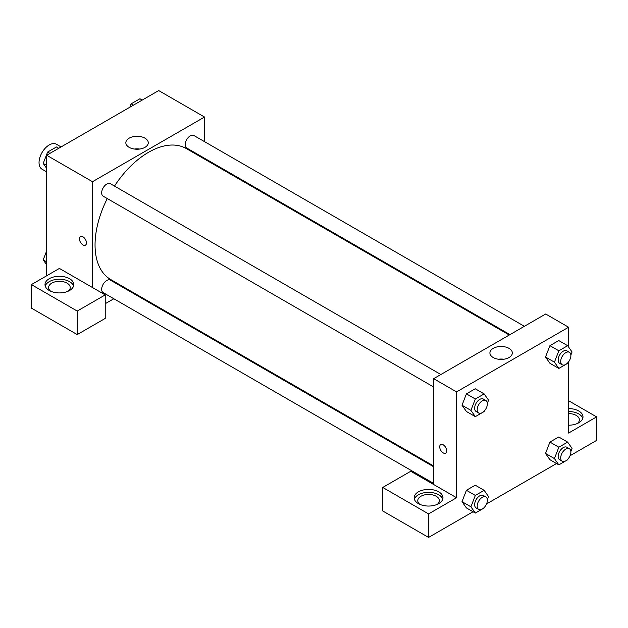 <?xml version="1.0" encoding="UTF-8"?>
<svg xmlns="http://www.w3.org/2000/svg" width="628" height="628" viewBox="0 0 628 628"><rect width="100%" height="100%" fill="white"/><g stroke="black" fill="none" stroke-linecap="round" stroke-linejoin="round"><path stroke-width="0.94" d="M61.081 146.936L56.426 144.252A14.405 8.313 120 0 0 45.326 148.106A14.405 8.313 120 0 0 39.038 162.605A14.405 8.313 120 0 0 42.021 169.191L46.676 171.884M46.676 275.786L46.676 155.249L158.696 90.573L204.524 117.036L204.524 141.645M204.524 158.272L204.524 159.08M144.982 138.184A11.21 6.476 180 0 1 148.271 142.76A11.21 6.476 180 0 1 137.053 149.228A11.21 6.476 180 0 1 125.843 142.76A11.21 6.476 180 0 1 132.767 136.778A11.21 6.476 180 0 1 144.982 138.184M92.504 287.546L59.409 268.431L31.4 284.602L77.228 311.064L105.229 294.893L92.504 287.546L92.504 181.712L46.676 155.249M92.504 181.712L204.524 117.036M139.777 149.04A11.21 6.476 0 0 0 134.337 149.04M80.486 236.583A4.953 2.857 -120 0 0 79.725 240.555A4.953 2.857 -120 0 0 82.959 244.912A4.953 2.857 60 0 1 79.725 240.555A4.953 2.857 60 0 1 80.478 236.583A4.953 2.857 60 0 1 85.432 239.441A4.953 2.857 60 0 1 85.432 245.163A4.953 2.857 60 0 1 82.959 244.912A4.953 2.857 -120 0 0 85.432 245.163M49.22 278.722A14.405 8.313 180 0 1 64.919 276.924A14.405 8.313 180 0 1 73.806 284.602A14.405 8.313 180 0 1 59.409 292.915A14.405 8.313 180 0 1 45.004 284.602A14.405 8.313 180 0 1 49.22 278.722M73.578 286.07A14.405 8.313 0 0 0 63.711 279.609A14.405 8.313 0 0 0 49.22 281.666A14.405 8.313 0 0 0 45.232 286.07M50.68 291.219A10.802 6.233 180 0 1 48.607 287.546A10.802 6.233 180 0 1 55.272 281.784A10.802 6.233 180 0 1 67.047 283.134A10.802 6.233 180 0 1 70.21 287.546A10.802 6.233 180 0 1 68.13 291.219M31.4 284.602L31.4 308.12L77.228 334.583L105.229 318.412L105.229 294.893M77.228 311.064L77.228 334.583M128.913 290.042L128.222 290.442M113.817 298.755L105.229 303.709M433.658 466.785L110.363 280.127A7.198 4.16 120 0 0 104.813 282.058A7.198 4.16 120 0 0 101.665 289.304A7.198 4.16 120 0 0 103.157 292.601L433.658 483.419M524.364 326.301L193.864 135.491A7.198 4.16 120 0 0 188.322 137.422A7.198 4.16 120 0 0 185.174 144.668A7.198 4.16 120 0 0 186.665 147.965L509.967 334.622M440.864 374.516L110.363 183.706A7.198 4.16 120 0 0 104.813 185.637A7.198 4.16 120 0 0 101.665 192.882A7.198 4.16 120 0 0 103.157 196.179L433.658 386.989M107.278 198.558A75.611 43.654 120 0 0 95.048 244.912A75.611 43.654 120 0 0 110.709 279.531L433.658 465.984M509.269 335.022L186.32 148.569A75.611 43.654 120 0 0 114.484 186.084M433.658 484.51L410.743 471.275L382.742 487.446L428.571 513.908L456.572 497.737L433.658 484.51L433.658 378.676L545.685 314L568.591 327.227L568.591 347.033M382.742 487.446L382.742 510.964L428.571 537.427L473.041 511.749M486.543 503.954L556.549 463.535M570.043 455.74L596.6 440.409L596.6 416.89L568.591 433.061L568.591 361.83M568.591 413.593A10.802 6.233 180 0 1 576.229 415.422A10.802 6.233 180 0 1 579.393 419.834A10.802 6.233 180 0 1 577.32 423.507M582.768 418.366A14.405 8.313 0 0 0 568.591 411.521M568.591 408.577A14.405 8.313 180 0 1 582.996 416.89A14.405 8.313 180 0 1 568.591 425.211M419.842 504.355A10.802 6.233 180 0 1 417.769 500.673A10.802 6.233 180 0 1 428.571 494.44A10.802 6.233 180 0 1 439.372 500.673A10.802 6.233 180 0 1 437.292 504.355M442.74 499.205A14.405 8.313 0 0 0 432.88 492.745A14.405 8.313 0 0 0 418.381 494.793A14.405 8.313 0 0 0 414.394 499.205M418.381 491.857A14.405 8.313 180 0 1 434.081 490.052A14.405 8.313 180 0 1 442.968 497.737A14.405 8.313 180 0 1 428.571 506.05A14.405 8.313 180 0 1 414.166 497.737A14.405 8.313 180 0 1 418.381 491.857M428.571 513.908L428.571 537.427M568.591 400.727L596.6 416.89M567.932 459.068L567.657 459.767L558.841 464.861L554.43 458.581L558.841 447.222L549.924 442.073L558.747 436.986L549.924 442.073L545.52 453.44L549.924 459.712L545.504 453.455M567.932 362.646L567.657 363.337L558.841 368.432L549.924 363.29L545.504 357.026M558.841 368.432L554.43 362.16L558.841 350.793L549.924 345.651L558.747 340.557L549.924 345.651L545.52 357.018L549.924 363.29M484.424 410.853L484.149 411.552L475.333 416.647L466.423 411.497L462.004 405.241M475.333 416.647L470.921 410.374L475.333 399.008L466.423 393.858L475.239 388.771L466.423 393.858L462.012 405.225L466.423 411.497M475.333 495.429L466.423 490.287L475.239 485.193L466.423 490.287L462.012 501.654L466.423 507.926L462.012 501.654L470.921 506.796L475.333 495.429L484.149 490.342L488.56 496.615L487.359 499.715M456.572 497.737L456.572 391.903L568.591 327.227M509.057 348.375A11.21 6.476 180 0 1 512.338 352.952A11.21 6.476 180 0 1 501.128 359.42A11.21 6.476 180 0 1 489.919 352.952A11.21 6.476 180 0 1 496.834 346.97A11.21 6.476 180 0 1 509.057 348.375M456.572 391.903L433.658 378.676M503.844 359.232A11.21 6.476 0 0 0 498.412 359.232M440.73 444.577A4.953 2.857 -120 0 0 439.977 448.541A4.953 2.857 -120 0 0 443.211 452.906A4.953 2.857 60 0 1 439.969 448.541A4.953 2.857 60 0 1 440.73 444.577A4.953 2.857 60 0 1 445.684 447.434A4.953 2.857 60 0 1 445.684 453.149A4.953 2.857 60 0 1 443.203 452.906A4.953 2.857 -120 0 0 445.684 453.149M475.333 399.008L484.149 393.913L488.56 400.185L487.359 403.286M485.884 400.515L483.34 399.047A7.198 4.16 120 0 0 477.79 400.97A7.198 4.16 120 0 0 474.65 408.216A7.198 4.16 120 0 0 476.142 411.513L478.685 412.989A7.198 4.16 120 0 0 485.891 408.828A7.198 4.16 120 0 0 485.884 400.515A7.198 4.16 120 0 0 480.341 402.446A7.198 4.16 120 0 0 477.194 409.692A7.198 4.16 120 0 0 478.685 412.989M470.921 410.374L462.012 405.225M484.149 393.913L475.239 388.771M558.841 350.793L567.657 345.698L572.069 351.978L570.868 355.071M569.392 352.3L566.849 350.832A7.198 4.16 120 0 0 561.299 352.763A7.198 4.16 120 0 0 558.159 360.009A7.198 4.16 120 0 0 559.65 363.306L562.193 364.774A7.198 4.16 120 0 0 569.392 360.613A7.198 4.16 120 0 0 569.392 352.3A7.198 4.16 120 0 0 563.842 354.231A7.198 4.16 120 0 0 560.702 361.477A7.198 4.16 120 0 0 562.193 364.774M554.43 362.16L545.52 357.018M567.657 345.698L558.747 340.557M484.424 507.283L484.149 507.981L475.333 513.068L470.921 506.796M485.884 496.936L483.34 495.468A7.198 4.16 120 0 0 477.79 497.4A7.198 4.16 120 0 0 474.65 504.645A7.198 4.16 120 0 0 476.142 507.942L478.685 509.41A7.198 4.16 120 0 0 485.891 505.257A7.198 4.16 120 0 0 485.884 496.936A7.198 4.16 120 0 0 480.341 498.868A7.198 4.16 120 0 0 477.194 506.113A7.198 4.16 120 0 0 478.685 509.41M475.333 513.068L466.423 507.926M484.149 490.342L475.239 485.193M558.841 447.222L567.657 442.128L572.069 448.4L570.868 451.501M569.392 448.73L566.849 447.254A7.198 4.16 120 0 0 561.299 449.185A7.198 4.16 120 0 0 558.159 456.43A7.198 4.16 120 0 0 559.65 459.727L562.193 461.203A7.198 4.16 120 0 0 569.392 457.043A7.198 4.16 120 0 0 569.392 448.73A7.198 4.16 120 0 0 563.842 450.653A7.198 4.16 120 0 0 560.702 457.906A7.198 4.16 120 0 0 562.193 461.203M558.841 464.861L549.924 459.712M554.43 458.581L545.52 453.44M567.657 442.128L558.747 436.986M46.676 168.375L43.206 163.429L47.61 152.062L56.434 146.976L58.726 148.294M46.676 165.439L43.206 163.429M49.902 153.389L47.61 152.062M129.8 107.262L131.119 103.856L139.942 98.761L142.226 100.08M133.411 105.174L131.119 103.856M46.676 264.796L43.206 259.859L46.676 250.902M46.676 261.86L43.206 259.859"/></g></svg>
